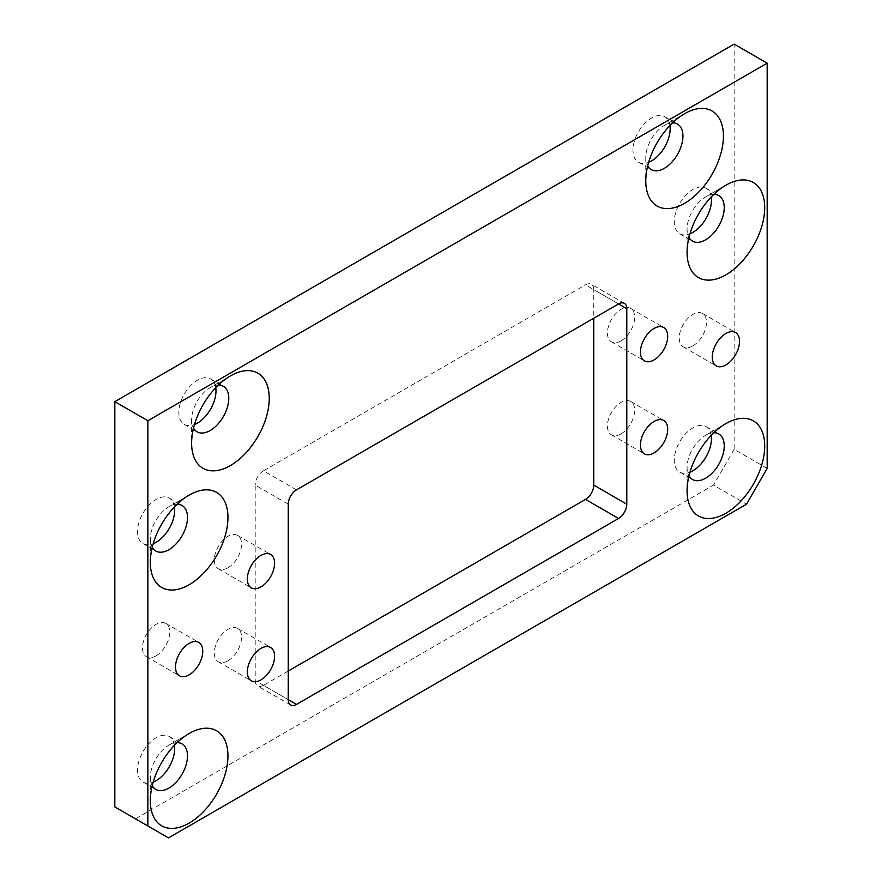 <?xml version="1.0" encoding="UTF-8"?>
<svg xmlns="http://www.w3.org/2000/svg" width="882" height="882" viewBox="0 0 882 882"><rect width="100%" height="100%" fill="white"/><g stroke="black" fill="none" stroke-linecap="round" stroke-linejoin="round"><path stroke-width="0.66" stroke-dasharray="4.41 3.31" d="M692.855 345.887A19.272 11.124 120 0 0 705.446 328.909A19.272 11.124 120 0 0 702.491 313.463A19.272 11.124 120 0 0 692.855 314.422A19.272 11.124 120 0 0 680.276 331.4A19.272 11.124 120 0 0 683.23 346.847A19.272 11.124 120 0 0 692.855 345.887M156.114 655.778A19.272 11.124 120 0 0 168.694 638.8A19.272 11.124 120 0 0 165.739 623.353A19.272 11.124 120 0 0 156.114 624.313A19.272 11.124 120 0 0 143.523 641.291A19.272 11.124 120 0 0 146.478 656.737A19.272 11.124 120 0 0 156.114 655.778M621.038 433.856A19.272 11.124 120 0 0 633.629 416.877A19.272 11.124 120 0 0 630.674 401.431A19.272 11.124 120 0 0 621.038 402.39A19.272 11.124 120 0 0 608.448 419.369A19.272 11.124 120 0 0 611.402 434.804A19.272 11.124 120 0 0 621.038 433.856M621.038 340.86A19.272 11.124 120 0 0 633.629 323.87A19.272 11.124 120 0 0 630.674 308.435A19.272 11.124 120 0 0 621.038 309.395A19.272 11.124 120 0 0 608.448 326.373A19.272 11.124 120 0 0 611.402 341.808A19.272 11.124 120 0 0 621.038 340.86M227.931 660.816A19.272 11.124 120 0 0 240.521 643.827A19.272 11.124 120 0 0 237.567 628.392A19.272 11.124 120 0 0 227.931 629.34A19.272 11.124 120 0 0 215.34 646.33A19.272 11.124 120 0 0 218.295 661.765A19.272 11.124 120 0 0 227.931 660.816M227.931 567.81A19.272 11.124 120 0 0 240.521 550.831A19.272 11.124 120 0 0 237.567 535.396A19.272 11.124 120 0 0 227.931 536.344A19.272 11.124 120 0 0 215.34 553.334A19.272 11.124 120 0 0 218.295 568.769A19.272 11.124 120 0 0 227.931 567.81M672.58 122.852A26.273 15.17 120 0 0 664.367 125.387L684.597 113.712L664.367 125.387A26.273 15.17 120 0 0 645.789 157.569A26.273 15.17 120 0 0 647.697 165.937M669.923 125.509A26.273 15.17 120 0 0 664.708 116.7A26.273 15.17 120 0 0 651.566 118.001A26.273 15.17 120 0 0 634.401 141.153A26.273 15.17 120 0 0 638.436 162.211A26.273 15.17 120 0 0 648.678 162.321M218.405 385.07A26.273 15.17 120 0 0 210.203 387.606L230.423 375.919L210.203 387.606A26.273 15.17 120 0 0 191.615 419.777A26.273 15.17 120 0 0 193.533 428.156M215.748 387.727A26.273 15.17 120 0 0 210.533 378.907A26.273 15.17 120 0 0 197.403 380.208A26.273 15.17 120 0 0 180.237 403.361A26.273 15.17 120 0 0 184.261 424.418A26.273 15.17 120 0 0 194.503 424.529M713.869 194.371A26.273 15.17 120 0 0 705.655 196.906L725.886 185.22L705.655 196.906A26.273 15.17 120 0 0 687.078 229.077A26.273 15.17 120 0 0 688.985 237.456M711.212 197.028A26.273 15.17 120 0 0 705.997 188.208A26.273 15.17 120 0 0 692.855 189.509A26.273 15.17 120 0 0 675.689 212.661A26.273 15.17 120 0 0 679.724 233.719A26.273 15.17 120 0 0 689.967 233.829M177.117 742.644A26.273 15.17 120 0 0 168.914 745.169L189.145 733.493L168.914 745.169A26.273 15.17 120 0 0 150.326 777.351A26.273 15.17 120 0 0 152.244 785.719M174.46 745.29A26.273 15.17 120 0 0 169.245 736.481A26.273 15.17 120 0 0 156.114 737.782A26.273 15.17 120 0 0 138.948 760.934A26.273 15.17 120 0 0 142.972 781.992A26.273 15.17 120 0 0 153.214 782.102M177.117 504.261A26.273 15.17 120 0 0 168.914 506.786L189.145 495.111L168.914 506.786A26.273 15.17 120 0 0 150.326 538.968A26.273 15.17 120 0 0 152.244 547.347M174.46 506.918A26.273 15.17 120 0 0 169.245 498.098A26.273 15.17 120 0 0 156.114 499.399A26.273 15.17 120 0 0 138.948 522.552A26.273 15.17 120 0 0 142.972 543.61A26.273 15.17 120 0 0 153.214 543.72M713.869 432.753A26.273 15.17 120 0 0 705.655 435.278L725.886 423.603L705.655 435.278A26.273 15.17 120 0 0 687.078 467.46A26.273 15.17 120 0 0 688.985 475.839M711.212 435.399A26.273 15.17 120 0 0 705.997 426.59A26.273 15.17 120 0 0 692.855 427.891A26.273 15.17 120 0 0 675.689 451.044A26.273 15.17 120 0 0 679.724 472.102A26.273 15.17 120 0 0 689.967 472.212M767.175 468.419L734.144 449.346L734.144 44.1M168.495 837.9L135.464 818.827L713.505 485.1L746.536 504.173M288.238 671.037L263.464 685.336L288.238 699.635L255.207 680.573L255.207 485.1L288.238 504.173M593.762 289.627A11.675 6.747 120 0 0 591.348 284.28A11.675 6.747 120 0 0 585.505 284.864L618.536 303.937L593.762 289.627L593.762 318.237M296.495 489.863L263.464 470.801L585.505 284.864M263.464 470.801A11.675 6.747 120 0 0 255.207 485.1M255.207 680.573A11.675 6.747 120 0 0 257.621 685.92A11.675 6.747 120 0 0 263.464 685.336M135.464 818.827L114.825 806.909M734.144 449.346L713.505 485.1M702.491 313.463L735.522 332.536M165.739 623.353L198.77 642.427M630.674 401.431L663.705 420.505M630.674 308.435L663.705 327.509M237.567 628.392L270.598 647.465M237.567 535.396L270.598 554.469M664.708 116.7L677.508 124.086M210.533 378.907L223.333 386.305M705.997 188.208L718.797 195.595M169.245 736.481L182.045 743.868M169.245 498.098L182.045 505.485M705.997 426.59L718.797 433.977M679.724 472.102L692.524 479.488M687.078 467.46L687.078 490.822M142.972 543.61L155.772 550.996M150.326 538.968L150.326 562.33M142.972 781.992L155.772 789.379M150.326 777.351L150.326 800.713M679.724 233.719L692.524 241.106M687.078 229.077L687.078 252.439M184.261 424.418L197.061 431.816M191.615 419.777L191.615 443.139M638.436 162.211L651.236 169.598M645.789 157.569L645.789 180.931M624.379 303.353L591.348 284.28M290.652 704.983L257.621 685.92M218.295 568.769L251.326 587.842M218.295 661.765L251.326 680.838M611.402 341.808L644.433 360.881M611.402 434.804L644.433 453.877M146.478 656.737L179.509 675.799M683.23 346.847L716.261 365.909"/><path stroke-width="1.32" d="M725.886 364.961A19.272 11.124 120 0 0 738.477 347.982A19.272 11.124 120 0 0 735.522 332.536A19.272 11.124 120 0 0 725.886 333.495A19.272 11.124 120 0 0 713.306 350.474A19.272 11.124 120 0 0 716.261 365.909A19.272 11.124 120 0 0 725.886 364.961M189.145 674.851A19.272 11.124 120 0 0 201.724 657.873A19.272 11.124 120 0 0 198.77 642.427A19.272 11.124 120 0 0 189.145 643.386A19.272 11.124 120 0 0 176.554 660.364A19.272 11.124 120 0 0 179.509 675.799A19.272 11.124 120 0 0 189.145 674.851M654.069 452.918A19.272 11.124 120 0 0 666.66 435.94A19.272 11.124 120 0 0 663.705 420.505A19.272 11.124 120 0 0 654.069 421.453A19.272 11.124 120 0 0 641.479 438.431A19.272 11.124 120 0 0 644.433 453.877A19.272 11.124 120 0 0 654.069 452.918M654.069 359.922A19.272 11.124 120 0 0 666.66 342.944A19.272 11.124 120 0 0 663.705 327.509A19.272 11.124 120 0 0 654.069 328.457A19.272 11.124 120 0 0 641.479 345.435A19.272 11.124 120 0 0 644.433 360.881A19.272 11.124 120 0 0 654.069 359.922M260.962 679.879A19.272 11.124 120 0 0 273.552 662.9A19.272 11.124 120 0 0 270.598 647.465A19.272 11.124 120 0 0 260.962 648.413A19.272 11.124 120 0 0 248.371 665.392A19.272 11.124 120 0 0 251.326 680.838A19.272 11.124 120 0 0 260.962 679.879M260.962 586.883A19.272 11.124 120 0 0 273.552 569.904A19.272 11.124 120 0 0 270.598 554.469A19.272 11.124 120 0 0 260.962 555.417A19.272 11.124 120 0 0 248.371 572.396A19.272 11.124 120 0 0 251.326 587.842A19.272 11.124 120 0 0 260.962 586.883M684.597 113.712L684.597 113.701A54.882 31.686 120 0 0 645.789 180.931A54.882 31.686 120 0 0 684.597 203.334A54.882 31.686 120 0 0 723.416 136.115A54.882 31.686 120 0 0 684.597 113.701M647.697 165.937A26.273 15.17 120 0 0 651.236 169.598A26.273 15.17 120 0 0 664.367 168.297A26.273 15.17 120 0 0 681.532 145.144A26.273 15.17 120 0 0 677.508 124.086A26.273 15.17 120 0 0 672.58 122.852M648.678 162.321A26.273 15.17 120 0 0 651.566 160.91A26.273 15.17 120 0 0 669.923 125.509M230.423 375.919L230.434 375.919A54.882 31.686 120 0 0 191.615 443.139A54.882 31.686 120 0 0 230.434 465.553A54.882 31.686 120 0 0 269.242 398.333A54.882 31.686 120 0 0 230.434 375.919M193.533 428.156A26.273 15.17 120 0 0 197.061 431.816A26.273 15.17 120 0 0 210.203 430.504A26.273 15.17 120 0 0 227.369 407.352A26.273 15.17 120 0 0 223.333 386.305A26.273 15.17 120 0 0 218.405 385.07M194.503 424.529A26.273 15.17 120 0 0 197.403 423.117A26.273 15.17 120 0 0 215.748 387.727M725.886 185.22L725.886 185.22A54.882 31.686 120 0 0 687.078 252.439A54.882 31.686 120 0 0 725.886 274.853A54.882 31.686 120 0 0 764.705 207.634A54.882 31.686 120 0 0 725.886 185.22M688.985 237.456A26.273 15.17 120 0 0 692.524 241.106A26.273 15.17 120 0 0 705.655 239.805A26.273 15.17 120 0 0 722.821 216.652A26.273 15.17 120 0 0 718.797 195.595A26.273 15.17 120 0 0 713.869 194.371M689.967 233.829A26.273 15.17 120 0 0 692.855 232.418A26.273 15.17 120 0 0 711.212 197.028M189.145 733.493L189.145 733.493A54.882 31.686 120 0 0 150.326 800.713A54.882 31.686 120 0 0 189.145 823.115A54.882 31.686 120 0 0 227.953 755.896A54.882 31.686 120 0 0 189.145 733.493M152.244 785.719A26.273 15.17 120 0 0 155.772 789.379A26.273 15.17 120 0 0 168.914 788.078A26.273 15.17 120 0 0 186.08 764.926A26.273 15.17 120 0 0 182.045 743.868A26.273 15.17 120 0 0 177.117 742.644M153.214 782.102A26.273 15.17 120 0 0 156.114 780.691A26.273 15.17 120 0 0 174.46 745.29M189.145 495.111L189.145 495.111A54.882 31.686 120 0 0 150.326 562.33A54.882 31.686 120 0 0 189.145 584.744A54.882 31.686 120 0 0 227.953 517.514A54.882 31.686 120 0 0 189.145 495.111M152.244 547.347A26.273 15.17 120 0 0 155.772 550.996A26.273 15.17 120 0 0 168.914 549.695A26.273 15.17 120 0 0 186.08 526.543A26.273 15.17 120 0 0 182.045 505.485A26.273 15.17 120 0 0 177.117 504.261M153.214 543.72A26.273 15.17 120 0 0 156.114 542.309A26.273 15.17 120 0 0 174.46 506.918M725.886 423.603L725.886 423.603A54.882 31.686 120 0 0 687.078 490.822A54.882 31.686 120 0 0 725.886 513.236A54.882 31.686 120 0 0 764.705 446.005A54.882 31.686 120 0 0 725.886 423.603M688.985 475.839A26.273 15.17 120 0 0 692.524 479.488A26.273 15.17 120 0 0 705.655 478.187A26.273 15.17 120 0 0 722.821 455.035A26.273 15.17 120 0 0 718.797 433.977A26.273 15.17 120 0 0 713.869 432.753M689.967 472.212A26.273 15.17 120 0 0 692.855 470.801A26.273 15.17 120 0 0 711.212 435.399M767.175 468.419L767.175 63.173L734.144 44.1L114.825 401.663L114.825 806.909L168.495 837.9L746.536 504.173L767.175 468.419M767.175 63.173L147.856 420.736L114.825 401.663M147.856 420.736L147.856 825.982M585.505 499.399A11.675 6.747 120 0 0 593.762 485.1L626.793 504.173L626.793 308.7L618.536 303.937L296.495 489.863A11.675 6.747 -60 0 0 288.238 504.173L288.238 699.635L296.495 704.409L618.536 518.473L585.505 499.399L288.238 671.037M626.793 504.173A11.675 6.747 -60 0 1 618.536 518.473M296.495 704.409A11.675 6.747 -60 0 1 290.652 704.983A11.675 6.747 -60 0 1 288.238 699.635M618.536 303.937A11.675 6.747 -60 0 1 624.379 303.353A11.675 6.747 -60 0 1 626.793 308.7M593.762 318.237L593.762 485.1"/></g></svg>
